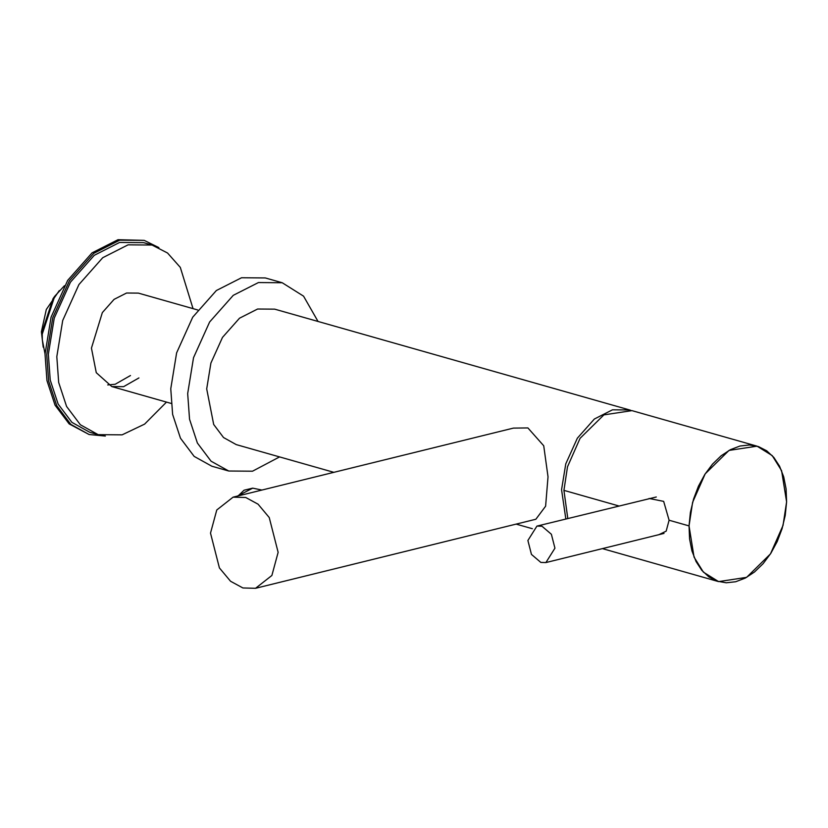 <?xml version="1.0" encoding="UTF-8"?>
<svg xmlns="http://www.w3.org/2000/svg" width="828" height="828" viewBox="0 0 828 828"><rect width="100%" height="100%" fill="white"/><g stroke="black" fill="none" stroke-linecap="round" stroke-linejoin="round"><path stroke-width="1.24" d="M318.035 321.461L303.555 296.155L282.213 282.741L258.439 282.555L233.268 295.327L209.629 321.988L193.524 357.686L187.677 393.579L189.54 419.216L197.385 443.032L211.068 461.196L228.735 471.018L252.509 471.204L279.564 456.911M282.213 282.741L265.302 277.939L241.528 277.753L216.367 290.524L192.717 317.186L176.612 352.883L170.765 388.777L172.628 414.414L180.483 438.229L194.156 456.394L211.833 466.216L228.735 471.018M333.86 472.333L236.239 444.605L223.529 437.536L213.686 424.474L206.7 388.891L210.902 363.068L222.494 337.389L239.499 318.211L257.611 309.02L274.71 309.154L629.58 409.953L612.472 409.819L594.369 419.009L577.354 438.188L565.772 463.866L561.56 489.69L565.835 518.98M630.75 410.315L629.58 409.953M64.418 285.743L54.689 296.31L42.238 334.16L42.311 339.863L45.043 353.97M59.295 290.576L46.306 309.496L41.4 331.769L43.211 347.17M54.689 296.31L53.023 298.68L42.073 331.956L42.311 339.873M193.038 308.647L180.307 267.392L167.535 253.006L152.031 245.036L143.575 242.635L119.625 242.438L94.278 255.303L70.463 282.162L54.244 318.118L48.355 354.27L50.229 380.083L58.136 404.074L71.912 422.363L89.714 432.257L98.159 434.659L122.109 434.845L144.621 424.112L166.49 402.097M152.031 245.036L128.081 244.84L102.734 257.705L78.919 284.563L62.7 320.519L56.811 356.671L58.684 382.484L66.592 406.476L80.368 424.764L98.159 434.659M107.723 384.937L115.175 384.264L130.472 375.529M197.695 309.962L138.369 293.112L126.57 293.019L114.078 299.363L102.341 312.601L91.442 348.133L96.265 372.683L111.821 386.572L123.62 386.666L138.928 377.93M158.883 247.624L144.217 240.368L119.698 240.182L93.75 253.347L69.366 280.847L52.764 317.652L46.73 354.663L48.645 381.108L56.739 405.658L70.846 424.391L89.072 434.514L105.353 436.056M144.217 240.368L118.011 239.706L92.053 252.871L67.679 280.371L51.067 317.176L45.033 354.187L46.958 380.621L55.052 405.182L69.159 423.905L89.072 434.514M255.552 588.294L535.861 519.249L545.611 506.198L548.022 476.814L543.727 445.774L527.902 427.931L513.412 428.107L233.103 497.152L216.77 509.986L210.509 533.118L219.41 567.925L230.557 581.256L242.904 587.963L255.552 588.294L271.884 575.47L278.136 552.328L269.235 517.531L258.088 504.2L245.75 497.483L233.103 497.152M554.936 548.177L545.9 562.564L540.85 562.429L531.452 554.408L527.891 540.487L536.927 526.101L541.978 526.235L551.376 534.257L554.936 548.177M536.927 526.101L656.283 496.997M664.004 533.408L545.9 562.564M649.111 498.466L663.663 501.375L669.096 520.232L689.041 525.904L692.612 502.348L705.177 473.864L729.013 450.422L757.061 446.168L772.234 455.617L781.591 470.656L786.6 501.871L786.082 488.862L783.702 476.814L779.562 466.195L773.818 457.408L766.697 450.794L758.458 446.592L749.433 444.988L739.953 446.033L730.399 449.676L721.126 455.793L712.494 464.135L704.835 474.403L698.449 486.181L693.574 499.015L690.397 512.428L689.041 525.904L689.569 538.914L691.939 550.951L696.079 561.581L701.823 570.368L708.954 576.981L717.183 581.173L726.218 582.788L735.688 581.742L745.241 578.099L754.515 571.982L763.147 563.63L770.806 553.373L777.192 541.595L782.067 528.75L785.244 515.337L786.6 501.871L783.029 525.428L770.464 553.901L746.628 577.354L718.59 581.608L703.407 572.158L694.05 557.109L689.041 525.904L669.096 520.232L666.167 531.152L658.653 534.795M757.061 446.168L631.94 410.626L603.902 414.88L580.066 438.333L567.501 466.806L563.93 490.362L618.775 505.939L563.93 490.362L567.791 518.494M238.122 495.91L244.043 490.217L252.706 488.147L261.917 490.052M516.144 524.114L532.363 528.709M171.148 403.422L111.821 386.572M237.481 496.075L252.706 488.147M602.463 548.633L718.456 581.577"/></g></svg>
